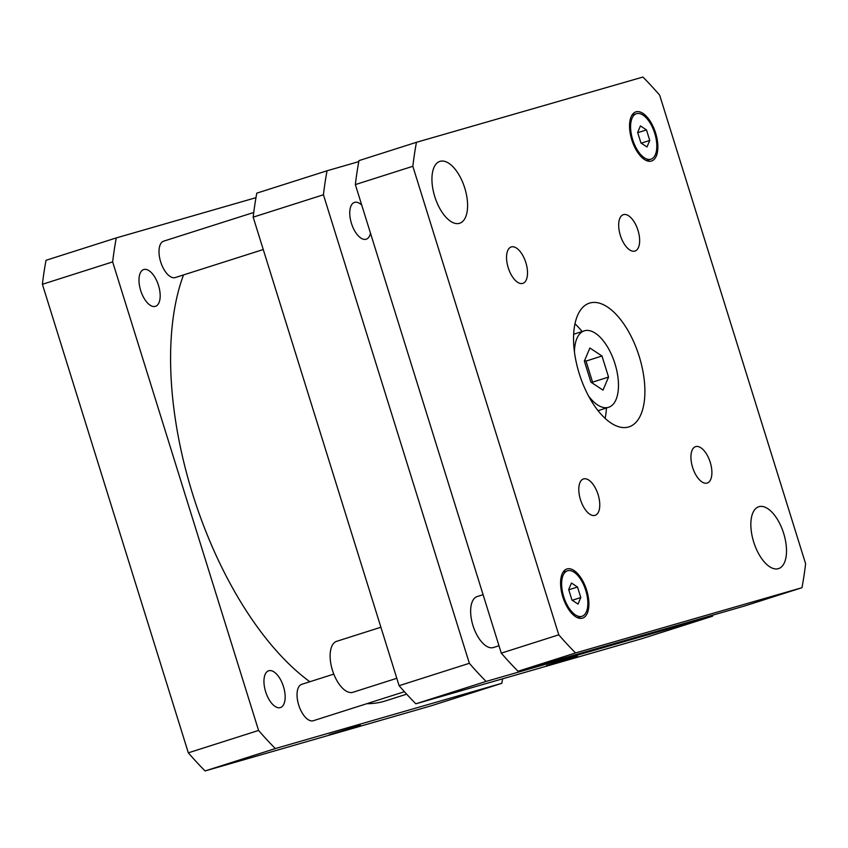 <?xml version="1.0" encoding="UTF-8"?>
<svg xmlns="http://www.w3.org/2000/svg" width="848" height="848" viewBox="0 0 848 848"><rect width="100%" height="100%" fill="white"/><g stroke="black" fill="none" stroke-linecap="round" stroke-linejoin="round"><path stroke-width="1.27" d="M592.211 382.999L592.572 382.151L586.01 361.089L584.717 360.23M608.546 377.063L603.002 390.133L590.908 382.141L584.357 361.078L589.89 348.009L601.985 356.001L608.546 377.063L592.572 382.151M601.985 356.001L586.01 361.089M574.435 351.782A40.121 19.26 -107.7 0 1 584.272 330.847A40.121 19.26 -107.7 0 1 614.8 363.23A40.121 19.26 -107.7 0 1 608.62 407.294A40.121 19.26 -107.7 0 1 608.376 407.369A40.121 19.26 -107.7 0 1 588.491 395.91M605.122 418.403A64.946 31.185 72.3 0 0 606.437 407.994M582.088 331.547A64.946 31.185 72.3 0 0 574.997 323.809M628.538 427.01A64.946 31.185 -107.7 0 1 579.375 374.053A64.946 31.185 -107.7 0 1 589.508 303.118A64.946 31.185 -107.7 0 1 638.936 355.535A64.946 31.185 -107.7 0 1 628.93 426.894A64.946 31.185 -107.7 0 1 628.538 427.01M522.707 283.402A19.101 9.169 -107.7 0 1 508.249 267.83A19.101 9.169 -107.7 0 1 511.227 246.959A19.101 9.169 -107.7 0 1 525.771 262.382A19.101 9.169 -107.7 0 1 522.824 283.37A19.101 9.169 -107.7 0 1 522.707 283.402M594.967 515.383A19.101 9.169 -107.7 0 1 580.509 499.811A19.101 9.169 -107.7 0 1 583.488 478.94A19.101 9.169 -107.7 0 1 598.02 494.363A19.101 9.169 -107.7 0 1 595.084 515.351A19.101 9.169 -107.7 0 1 594.967 515.383M707.094 483.084A19.101 9.169 -107.7 0 1 692.636 467.502A19.101 9.169 -107.7 0 1 695.614 446.642A19.101 9.169 -107.7 0 1 710.147 462.054A19.101 9.169 -107.7 0 1 707.211 483.042A19.101 9.169 -107.7 0 1 707.094 483.084M634.834 251.093A19.101 9.169 -107.7 0 1 620.386 235.521A19.101 9.169 -107.7 0 1 623.365 214.661A19.101 9.169 -107.7 0 1 637.897 230.073A19.101 9.169 -107.7 0 1 634.961 251.061A19.101 9.169 -107.7 0 1 634.834 251.093M396.8 678.305L352.927 692.275A26.744 12.837 -107.7 0 1 352.757 692.328A26.744 12.837 -107.7 0 1 332.522 670.514A26.744 12.837 -107.7 0 1 336.688 641.311L380.89 627.234M498.995 645.752L493.441 647.522A26.744 12.837 -107.7 0 1 493.271 647.565A26.744 12.837 -107.7 0 1 473.036 625.76A26.744 12.837 -107.7 0 1 477.201 596.557L483.084 594.681M459.425 223.331A32.478 15.593 -107.7 0 1 434.844 196.853A32.478 15.593 -107.7 0 1 439.911 161.385A32.478 15.593 -107.7 0 1 464.619 187.588A32.478 15.593 -107.7 0 1 459.627 223.268A32.478 15.593 -107.7 0 1 459.425 223.331M778.326 568.679A32.478 15.593 -107.7 0 1 753.755 542.201A32.478 15.593 -107.7 0 1 758.812 506.733A32.478 15.593 -107.7 0 1 783.531 532.947A32.478 15.593 -107.7 0 1 778.528 568.626A32.478 15.593 -107.7 0 1 778.326 568.679M649.748 140.45L646.982 146.98L640.94 142.983L637.654 132.458L640.42 125.917L646.473 129.914L649.748 140.45L641.205 143.164M646.473 129.914L637.728 132.701M580.785 597.554L578.018 604.083L571.965 600.087L568.69 589.561L571.457 583.021L577.509 587.017L580.785 597.554L572.241 600.267M577.509 587.017L568.764 589.805M650.808 159.244A23.882 11.459 72.3 0 0 650.946 159.201A23.882 11.459 72.3 0 0 654.624 132.977A23.882 11.459 72.3 0 0 636.456 113.696A23.882 11.459 72.3 0 0 632.735 139.782A23.882 11.459 72.3 0 0 650.808 159.244M651.37 161.078A25.79 12.381 -107.7 0 1 631.855 140.047A25.79 12.381 -107.7 0 1 635.873 111.883A25.79 12.381 -107.7 0 1 655.504 132.691A25.79 12.381 -107.7 0 1 651.529 161.025A25.79 12.381 -107.7 0 1 651.37 161.078M581.834 616.348A23.882 11.459 72.3 0 0 581.982 616.305A23.882 11.459 72.3 0 0 585.661 590.07A23.882 11.459 72.3 0 0 567.492 570.799A23.882 11.459 72.3 0 0 563.772 596.886A23.882 11.459 72.3 0 0 581.834 616.348M582.406 618.171A25.79 12.381 -107.7 0 1 562.892 597.151A25.79 12.381 -107.7 0 1 566.909 568.976A25.79 12.381 -107.7 0 1 586.53 589.795A25.79 12.381 -107.7 0 1 582.565 618.128A25.79 12.381 -107.7 0 1 582.406 618.171M416.463 142.294L642.932 77.051A362.955 174.253 -107.7 0 1 659.67 95.177L805.6 563.719A362.955 174.253 -107.7 0 1 801.975 587.706L575.516 652.949A362.955 174.253 -107.7 0 1 558.779 634.823L412.838 166.293A362.955 174.253 -107.7 0 1 416.463 142.294L358.98 160.611A362.955 174.253 72.3 0 0 355.354 184.599L501.295 653.14A362.955 174.253 72.3 0 0 518.033 671.266L744.502 606.013L801.975 587.706M518.033 671.266L575.516 652.949M501.295 653.14L558.779 634.823M355.354 184.599L412.838 166.293M360.326 725.241L329.363 734.654L360.326 725.241M577.488 656.076L546.525 665.489L577.488 656.076M263.251 249.535L175.292 277.55A19.101 9.169 -107.7 0 1 175.176 277.582A19.101 9.169 -107.7 0 1 160.717 262.011A19.101 9.169 -107.7 0 1 163.696 241.15L253.743 212.466M404.422 691.714L313.325 720.726A19.101 9.169 -107.7 0 1 313.209 720.758A19.101 9.169 -107.7 0 1 298.75 705.186A19.101 9.169 -107.7 0 1 301.729 684.325L333.794 674.107M370.491 233.189A19.303 9.264 -107.7 0 1 366.209 239.2A19.303 9.264 -107.7 0 1 366.092 239.242A19.303 9.264 -107.7 0 1 351.485 223.501A19.303 9.264 -107.7 0 1 354.496 202.407A19.303 9.264 -107.7 0 1 361.746 205.099M358.789 161.629L327.042 170.777A362.955 174.253 72.3 0 0 323.427 194.775L469.357 663.306A362.955 174.253 72.3 0 0 486.095 681.432L712.564 616.189A362.955 174.253 72.3 0 0 712.755 615.16M712.564 616.189L642.307 638.565L415.838 703.808A362.955 174.253 -107.7 0 1 399.101 685.682L253.17 217.152A362.955 174.253 -107.7 0 1 256.785 193.153L327.042 170.777M253.17 217.152L323.427 194.775M399.101 685.682L469.357 663.306M415.838 703.808L486.095 681.432M268.816 670.736A19.303 9.264 -107.7 0 1 283.423 686.477A19.303 9.264 -107.7 0 1 280.412 707.561A19.303 9.264 -107.7 0 1 280.296 707.603A19.303 9.264 -107.7 0 1 265.678 691.862A19.303 9.264 -107.7 0 1 268.689 670.779A19.303 9.264 -107.7 0 1 268.816 670.736M143.842 269.516A19.303 9.264 -107.7 0 1 158.449 285.257A19.303 9.264 -107.7 0 1 155.438 306.34A19.303 9.264 -107.7 0 1 155.322 306.372A19.303 9.264 -107.7 0 1 140.715 290.631A19.303 9.264 -107.7 0 1 143.725 269.547A19.303 9.264 -107.7 0 1 143.842 269.516M116.271 237.917L46.025 260.294A362.955 174.253 72.3 0 0 42.4 284.281L188.33 752.823A362.955 174.253 72.3 0 0 205.068 770.949L431.537 705.706L501.793 683.318L275.324 748.572A362.955 174.253 -107.7 0 1 258.587 730.446L112.657 261.905A362.955 174.253 -107.7 0 1 116.271 237.917L255.979 197.669M502.61 678.813A362.955 174.253 -107.7 0 1 501.793 683.318M183.518 274.932A252.163 121.063 72.3 0 0 309.849 681.739M366.855 703.681A252.163 121.063 72.3 0 0 385.564 700.883L406.658 694.173M112.657 261.905L42.4 284.281M258.587 730.446L188.33 752.823M275.324 748.572L205.068 770.949M598.031 410.665L608.62 407.294M573.683 334.218L584.272 330.847M636.456 113.696L632.004 115.116M650.946 159.201L646.494 160.622M567.492 570.799L563.03 572.22M581.982 616.305L577.53 617.726"/></g></svg>
